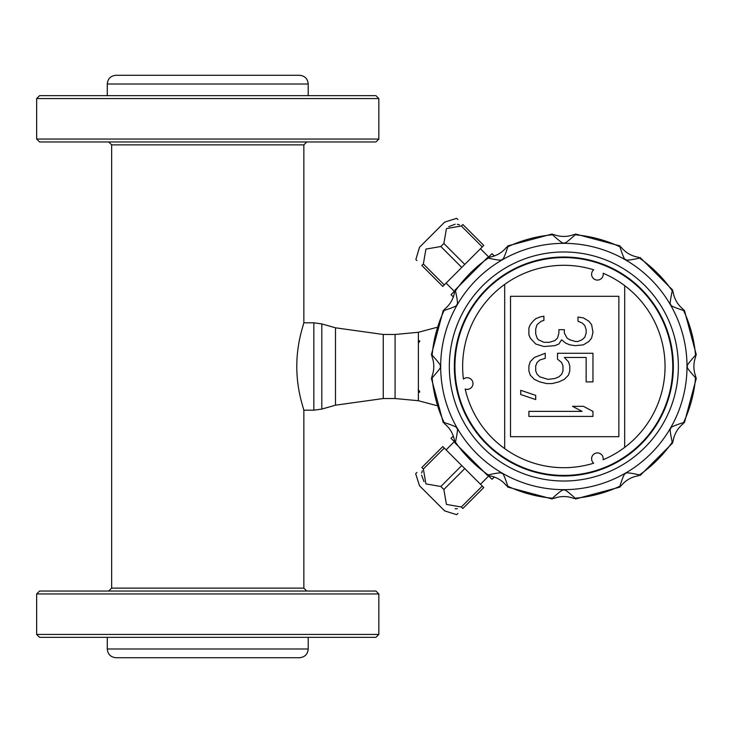 <?xml version="1.0" encoding="UTF-8"?>
<svg xmlns="http://www.w3.org/2000/svg" width="733" height="733" viewBox="0 0 733 733"><rect width="100%" height="100%" fill="white"/><g stroke="black" fill="none" stroke-linecap="round" stroke-linejoin="round"><path stroke-width="1.1" d="M303.764 409.994L301.089 400.31C295.362 377.77 295.362 355.23 301.089 332.69L303.764 323.006M108.731 141.964L111.645 144.877L303.856 144.877L303.856 322.813L313.843 322.813L321.805 323.922L321.805 409.078L335.503 405.184L383.249 398.532L383.249 334.468L335.503 327.816L321.805 323.922M313.843 322.813L313.843 410.187L303.856 410.187L303.856 588.123L306.77 591.036M111.645 144.877L111.645 588.123L303.856 588.123M299.485 657.73L116.006 657.73C110.701 657.208 107.788 654.303 107.275 648.989L308.217 648.989C307.704 654.303 304.791 657.208 299.485 657.73M378.842 593.95L375.928 591.036L39.564 591.036L36.65 593.95L378.842 593.95L378.842 634.43L36.65 634.43L39.564 637.344L375.928 637.344L378.842 634.43M308.217 84.011C307.704 78.697 304.791 75.792 299.485 75.27L116.006 75.27C110.701 75.792 107.788 78.697 107.275 84.011L308.217 84.011L308.217 95.657M378.842 139.05L375.928 141.964L39.564 141.964L36.65 139.05L378.842 139.05L378.842 98.57L36.65 98.57L36.65 139.05M36.65 98.57L39.564 95.657L375.928 95.657L378.842 98.57M308.217 637.344L308.217 648.989M624.69 285.632A101.2 101.2 0 0 0 603.149 273.244A5.827 5.827 0 0 1 592.374 277.184A5.827 5.827 0 0 1 593.693 269.799A101.2 101.2 0 0 0 463.43 379.089A5.827 5.827 0 0 1 472.226 386.456A5.827 5.827 0 0 1 465.171 389.003A101.2 101.2 0 0 0 593.675 463.201A5.827 5.827 0 0 1 599.402 453.26A5.827 5.827 0 0 1 603.131 459.765A101.2 101.2 0 0 0 624.69 285.632L624.672 447.377M504.689 448.614L504.698 284.377M618.854 436.694L618.863 296.315L510.525 296.306L510.516 436.685L618.854 436.694M418.378 340.405L419.835 341.019L418.378 343.181L418.378 332.278L436.703 327.404M418.378 389.58L419.835 391.981L418.378 392.595L418.378 343.42M436.703 405.596L418.378 400.722L418.378 392.595M461.341 226.002L482.277 246.939L483.771 245.445L462.835 224.509C454.405 216.079 454.405 216.079 462.835 224.509L461.341 226.002L446.434 228.586L443.859 243.484L464.795 264.421L442.787 286.429L421.851 265.493C413.43 257.063 413.43 257.063 421.851 265.493L423.353 263.999L444.28 284.926M482.277 246.939L464.795 264.421M457.887 219.57L457.053 218.727M494.354 256.028L492.008 253.682L488.334 257.356M448.724 226.662L455.184 224.225M457.319 224.298L459.536 224.921M456.65 218.324L444.61 222.145L419.487 247.268L415.868 259.509M416.069 259.711L416.912 260.545M454.698 290.992L451.024 294.666L453.37 297.012M443.859 243.484L440.835 246.517L461.763 267.444M440.835 246.517L425.928 249.092L423.353 263.999M423.353 469.001L444.28 448.074L442.787 446.571L421.851 467.507C413.43 475.937 413.43 475.937 421.851 467.507L423.353 469.001L425.928 483.908L440.835 486.483L461.763 465.556L482.277 486.061L483.771 487.555L462.835 508.491C454.405 516.921 454.405 516.921 462.835 508.491L461.341 506.998L482.277 486.061M444.28 448.074L461.763 465.556M416.912 472.455L416.069 473.289M453.37 435.988L451.024 438.334L454.698 442.008M424.013 481.627L421.567 475.158M421.64 473.032L422.263 470.806M457.291 508.711L455.211 508.775M457.053 514.273L457.887 513.43M488.334 475.644L492.008 479.318L494.354 476.972M440.835 486.483L443.859 489.516L464.795 468.579M443.859 489.516L446.434 504.414L461.341 506.998M415.666 473.701L419.487 485.732L444.61 510.855L456.65 514.676M535.713 343.997L543.895 346.517L554.799 345.683L558.885 343.997L561.615 339.782L565.702 343.154L569.798 344.84L575.249 345.683L583.422 344.84L588.883 341.468L591.604 338.105L592.97 332.205L591.604 324.627L588.883 321.256L583.431 317.893L577.98 317.05L577.98 321.256L582.066 322.941L584.787 325.47L586.153 329.676L586.153 333.048L584.787 337.262L582.066 339.782L577.971 341.468L575.249 341.468L569.798 339.782L567.067 338.096L564.346 333.048L564.346 329.676L558.894 329.676L558.894 333.048L557.529 338.096L554.799 340.625L549.347 342.311L543.895 342.311L538.443 339.782L537.078 338.096L535.713 333.891L535.713 328.833L537.078 324.618L541.165 321.256L543.895 320.413L543.895 316.198L539.809 317.041L535.713 318.727L532.992 321.256L530.261 324.618L528.896 327.99L528.896 334.724L530.261 338.096L535.713 343.997M561.615 362.523L562.981 365.895L562.971 370.944L561.615 374.316L558.885 376.844L554.799 378.521L547.982 379.364L539.8 376.835L537.078 374.316L535.713 370.944L535.713 365.886L537.078 362.523L539.8 359.995L545.251 358.309L545.251 353.26L534.348 357.466L530.261 361.681L528.896 365.886L528.896 370.944L530.261 375.149L534.348 379.364L539.8 381.893L546.616 383.579L552.068 383.579L558.885 381.893L564.337 379.364L568.432 375.159L569.788 370.944L569.788 365.895L568.432 361.681L564.337 357.475L586.153 357.475L586.153 381.893L592.97 381.893L592.97 353.26L557.529 353.26L557.52 359.152L561.615 362.523M535.713 399.577L535.713 395.371L520.714 390.313L520.714 394.519L535.713 399.577M592.96 416.426L592.96 411.378L583.422 406.32L572.519 406.32L582.057 411.369L528.896 411.369L528.887 416.417L592.96 416.426M673.086 291.789C674.241 298.89 677.604 304.717 683.165 309.253L683.559 310.453C673.902 307.356 669.687 305.432 670.924 304.681C669.65 305.533 670.09 300.924 672.243 290.845L672.793 290.195L640.147 257.549L639.497 258.108C629.968 260.224 625.359 260.664 625.661 259.427C624.974 260.783 623.05 256.568 619.889 246.783L620.045 245.94L575.451 233.992L575.167 234.798C568.02 241.368 564.245 244.062 563.842 242.861C563.668 244.19 559.893 241.505 552.526 234.798L552.242 233.992L507.639 245.94L507.795 246.783C504.918 256.009 502.994 260.215 502.023 259.427C502.371 260.673 497.762 260.233 488.187 258.108L487.537 257.549L454.891 290.195L455.45 290.845C457.566 300.228 458.006 304.836 456.769 304.681C457.96 305.45 453.745 307.374 444.125 310.453L443.291 310.297L431.334 354.891L432.14 355.175C439.03 362.808 441.715 366.582 440.203 366.5C441.724 366.408 439.04 370.174 432.14 377.825L431.334 378.109L443.291 422.703L444.125 422.547C453.782 425.644 457.997 427.568 456.769 428.319C458.043 427.403 457.603 432.012 455.45 442.155L454.891 442.805L487.537 475.451L488.187 474.892C497.716 472.776 502.334 472.336 502.023 473.573C502.71 472.226 504.634 476.441 507.795 486.217L507.639 487.06L552.242 499.008L552.526 498.202C559.673 491.632 563.439 488.948 563.842 490.139C564.025 488.81 567.8 491.495 575.167 498.202L575.451 499.008L620.045 487.06L619.889 486.217C622.766 477 624.69 472.785 625.661 473.573C625.322 472.327 629.931 472.767 639.497 474.892L640.147 475.451L672.793 442.805L672.243 442.155C670.118 432.772 669.678 428.164 670.924 428.319C669.724 427.55 673.939 425.626 683.559 422.547L684.402 422.703L696.35 378.109L695.544 377.825C688.663 370.192 685.978 366.418 687.481 366.5C685.969 366.582 688.654 362.808 695.544 355.175L696.35 354.891L684.402 310.297L683.559 310.453A132.187 132.187 0 0 1 695.544 355.175L695.8 356.421C693.253 363.147 693.253 369.872 695.8 376.579L695.544 377.825A132.187 132.187 0 0 1 683.559 422.547L683.165 423.747C677.594 428.301 674.232 434.119 673.086 441.211L672.243 442.155A132.187 132.187 0 0 1 639.497 474.892L638.553 475.744C631.452 476.899 625.625 480.252 621.089 485.823L619.889 486.217A132.187 132.187 0 0 1 575.167 498.202L573.921 498.458C567.195 495.911 560.47 495.911 553.763 498.458L552.526 498.202A132.187 132.187 0 0 1 507.795 486.217L506.595 485.823C502.041 480.243 496.223 476.89 489.131 475.744L488.187 474.892A132.187 132.187 0 0 1 455.45 442.155L454.607 441.211C453.443 434.11 450.089 428.283 444.519 423.747L444.125 422.547A132.187 132.187 0 0 1 432.14 377.825L431.884 376.579C434.431 369.853 434.431 363.128 431.884 356.421L432.14 355.175A132.187 132.187 0 0 1 444.125 310.453L444.519 309.253C450.099 304.699 453.461 298.881 454.607 291.789L455.45 290.845A132.187 132.187 0 0 1 488.187 258.108L489.131 257.256C496.241 256.101 502.059 252.748 506.595 247.177L507.795 246.783A132.187 132.187 0 0 1 552.526 234.798L553.763 234.542C560.498 237.089 567.214 237.089 573.921 234.542L575.167 234.798A132.187 132.187 0 0 1 619.889 246.783L621.089 247.177C625.643 252.757 631.47 256.11 638.553 257.256L639.497 258.108A132.187 132.187 0 0 1 672.243 290.845L673.086 291.789M563.842 475.708L563.842 476.001A109.501 109.501 0 0 0 658.72 311.837A109.501 109.501 0 0 0 469.111 311.58A109.501 109.501 0 0 0 563.549 476.001L563.549 475.708M563.842 475.424A108.924 108.924 0 0 0 672.766 366.5A108.924 108.924 0 0 0 563.842 257.576A108.924 108.924 0 0 0 454.927 366.5A108.924 108.924 0 0 0 563.842 475.424M418.378 400.722L395.078 398.532L395.078 334.468L418.378 332.278M395.078 334.468L383.249 334.468M687.004 366.5A123.162 123.162 0 0 0 563.842 243.338A123.162 123.162 0 0 0 440.68 366.5A123.162 123.162 0 0 0 563.842 489.662A123.162 123.162 0 0 0 687.004 366.5M449.32 366.5A114.522 114.522 0 0 0 621.108 465.675A114.522 114.522 0 0 0 621.108 267.325A114.522 114.522 0 0 0 449.32 366.5M335.503 327.816L335.503 405.184M111.645 588.123L108.731 591.036M303.856 144.877L306.77 141.964M107.275 84.011L107.275 95.657M107.275 637.344L107.275 648.989M36.65 593.95L36.65 634.43M488.7 256.99L480.463 248.753M454.332 291.358L446.095 283.121M454.332 441.642L446.095 449.879M488.7 476.01L480.463 484.247M395.078 398.532L383.249 398.532M313.843 410.187L321.805 409.078"/></g></svg>
